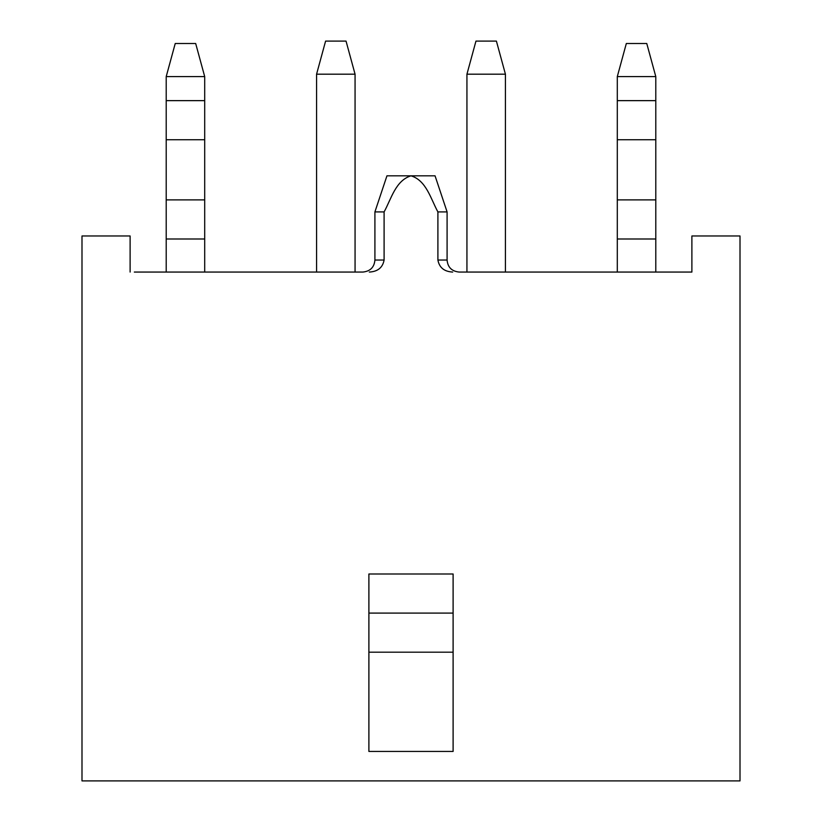 <?xml version="1.0" encoding="UTF-8"?>
<svg xmlns="http://www.w3.org/2000/svg" width="822" height="822" viewBox="0 0 822 822"><rect width="100%" height="100%" fill="white"/><g stroke="black" fill="none" stroke-linecap="round" stroke-linejoin="round"><path stroke-width="1.23" d="M411 175.826L386.946 175.826L435.054 175.826L447.086 211.912L437.9 211.912C430.841 199.14 426.392 180.46 411 175.826C395.557 180.511 391.159 199.181 384.1 211.912L384.1 260.029L374.914 260.029C374.267 267.273 370.26 271.281 362.882 272.061L134.325 272.061M130.112 272.061L130.112 235.976L81.995 235.976L81.995 780.9L740.006 780.9L740.006 235.976L691.888 235.976L691.888 272.061L459.118 272.061C451.74 271.281 447.733 267.273 447.086 260.029L437.9 260.029L437.9 211.912M691.888 272.061L687.675 272.061M384.1 260.029C382.703 267.582 377.771 271.589 369.325 272.061M452.675 272.061C444.219 271.599 439.297 267.592 437.9 260.029M453.107 652.185L368.893 652.185L368.893 751.431L453.107 751.431L453.107 573.992L368.893 573.992L368.893 613.089L453.107 613.089M368.893 652.185L368.893 613.089M384.1 211.912L374.914 211.912L374.914 260.029M617.301 272.061L617.301 76.59L626.323 43.504L646.77 43.504L655.792 76.59L617.301 76.59M655.792 272.061L655.792 76.59M166.208 272.061L166.208 76.59L175.23 43.504L195.677 43.504L204.699 76.59L166.208 76.59M204.699 272.061L204.699 76.59M505.427 272.061L505.427 74.186L466.937 74.186L475.959 41.1L496.406 41.1L505.427 74.186M466.937 272.061L466.937 74.186M355.063 272.061L355.063 74.186L316.573 74.186L325.594 41.1L346.041 41.1L355.063 74.186M316.573 272.061L316.573 74.186M617.301 238.986L655.792 238.986M617.301 199.89L655.792 199.89M617.301 139.74L655.792 139.74M617.301 100.644L655.792 100.644M166.208 238.986L204.699 238.986M166.208 199.89L204.699 199.89M166.208 139.74L204.699 139.74M166.208 100.644L204.699 100.644M447.086 211.912L447.086 260.029M386.946 175.826L374.914 211.912"/></g></svg>
